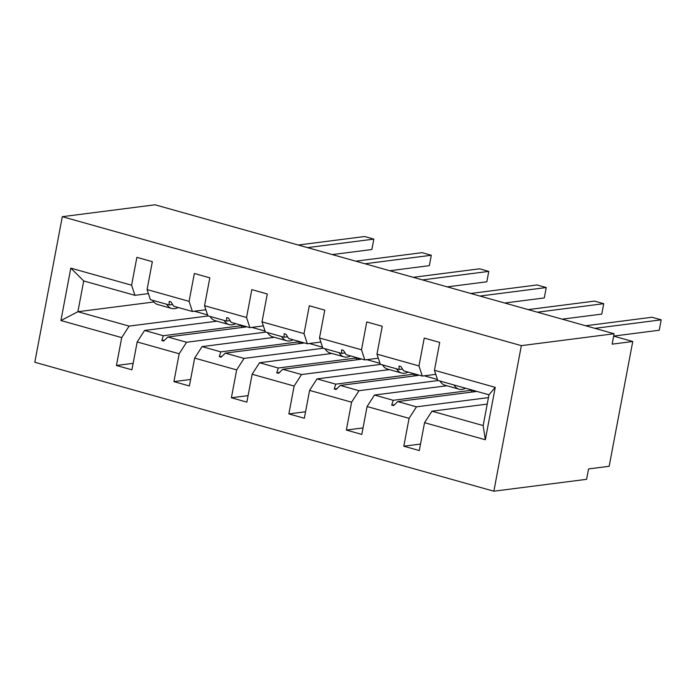 <?xml version="1.0" encoding="UTF-8"?>
<svg xmlns="http://www.w3.org/2000/svg" width="696" height="696" viewBox="0 0 696 696"><rect width="100%" height="100%" fill="white"/><g stroke="black" fill="none" stroke-linecap="round" stroke-linejoin="round"><path stroke-width="1.04" d="M493.855 491.211L586.597 479.318L588.564 468.921L609.174 466.277L632.751 341.501L612.141 344.146L614.107 333.749L155.051 204.789L62.309 216.682L34.8 362.251L493.855 491.211L521.356 345.642L62.309 216.682M488.444 397.607L416.478 406.838L397.738 401.575L475.855 391.561L471.331 390.291L393.214 400.304L374.474 395.041L367.079 406.542L361.807 434.408L346.338 430.058L351.602 402.192L359.005 390.691L340.266 385.427L418.374 375.414L413.85 374.144L335.742 384.157L317.002 378.894L309.598 390.395L304.335 418.261L288.866 413.911L294.13 386.045L301.533 374.544L282.793 369.28L360.902 359.267L356.378 357.996L278.269 368.01L259.53 362.746L252.126 374.248L246.863 402.114L231.385 397.764L236.657 369.898L244.052 358.405L225.321 353.133L303.43 343.119L298.906 341.849L220.797 351.863L202.058 346.599L194.654 358.101L189.39 385.967L173.913 381.625L179.176 353.759L186.58 342.258L167.84 336.995L245.958 326.972L241.434 325.702L163.316 335.724L144.585 330.461L216.987 321.169M420.506 444.065L403.81 446.206L409.074 418.34L416.478 406.838M488.975 394.797L495.239 387.359L485.338 439.759L483.163 425.569L488.975 394.797L437.767 380.407L434.452 370.281L439.715 342.415L424.247 338.073L418.975 365.931L376.98 354.134L380.294 364.26L399.034 369.524L402.505 369.08M435.774 374.335L422.289 376.058L418.975 365.931M438.219 380.538L359.005 390.691M363.034 427.918L346.338 430.058M376.98 354.134L382.243 326.267L366.766 321.926L361.502 349.792L319.507 337.986L322.822 348.113L341.553 353.377L345.033 352.933M378.302 358.188L364.817 359.919L361.502 349.792M380.747 364.391L301.533 374.544M305.561 411.771L288.866 413.911M319.507 337.986L324.771 310.129L309.294 305.779L304.03 333.645L262.027 321.848L265.341 331.975L284.081 337.238L287.552 336.786M320.83 342.04L307.345 343.772L304.03 333.645M323.275 348.244L244.052 358.405M248.089 395.624L231.385 397.764M262.027 321.848L267.299 293.982L251.821 289.632L246.558 317.498L204.554 305.701L207.869 315.827L226.609 321.091L230.08 320.647M263.358 325.893L249.873 327.625L246.558 317.498M265.794 332.096L186.58 342.258M190.617 379.477L173.913 381.625M204.554 305.701L209.818 277.834L194.349 273.485L189.086 301.351L147.082 289.553L152.346 261.687L136.877 257.337L131.605 285.203L70.818 268.125L83.711 280.949L77.9 311.721L60.917 320.534L70.818 268.125M205.886 309.746L192.4 311.477L189.086 301.351M208.321 315.949L129.108 326.111L77.9 311.721L153.825 301.986M133.145 363.338L116.441 365.478L121.704 337.612L129.108 326.111M148.405 293.608L134.928 295.33L131.605 285.203M632.751 341.501L613.654 336.142M485.338 439.759L424.551 422.69L419.288 450.556L403.81 446.206M424.551 422.69L431.955 411.188L487.217 404.098M446.884 385.758L374.474 395.041M389.412 369.611L317.002 378.894M331.931 353.464L259.53 362.746M274.459 337.316L202.058 346.599M495.239 387.359L434.452 370.281M409.074 418.34L367.079 406.542M351.602 402.192L309.598 390.395M294.13 386.045L252.126 374.248M236.657 369.898L194.654 358.101M179.176 353.759L137.182 341.954L131.918 369.82L116.441 365.478M121.704 337.612L60.917 320.534M422.289 376.058L403.558 370.794L400.94 366.522L399.095 366.009L399.034 369.524M393.214 400.304L391.709 405.107L393.553 405.62L397.738 401.575M424.282 375.805L437.471 379.511M364.817 359.919L346.077 354.655L343.467 350.384L341.623 349.862L341.553 353.377M335.742 384.157L334.237 388.96L336.081 389.473L340.266 385.427M366.809 359.658L379.999 363.364M307.345 343.772L288.605 338.508L285.995 334.237L284.151 333.715L284.081 337.238M278.269 368.01L276.764 372.812L278.6 373.326L282.793 369.28M309.337 343.511L322.526 347.217M249.873 327.625L231.133 322.361L228.514 318.089L226.679 317.567L226.609 321.091M220.797 351.863L219.292 356.665L221.128 357.187L225.321 353.133M251.856 327.372L265.054 331.079M172.608 304.5L169.137 304.944L150.397 299.68L147.082 289.553M192.4 311.477L173.661 306.214L171.042 301.942L169.198 301.429L169.137 304.944M163.316 335.724L161.811 340.518L163.656 341.04L167.84 336.995M137.182 341.954L144.585 330.461M194.384 311.225L207.582 314.931M134.928 295.33L83.711 280.949M483.163 425.569L431.955 411.188M521.356 345.642L614.107 333.749M164.552 340.17L161.811 340.518M241.434 325.702L241.66 327.529M222.033 356.317L219.292 356.665M298.906 341.849L299.132 343.676M279.505 372.464L276.764 372.812M356.378 357.996L356.604 359.815M336.977 388.603L334.237 388.96M413.85 374.144L414.077 375.962M394.449 404.75L391.709 405.107M471.331 390.291L471.549 392.109M307.493 247.619L373.83 239.111L371.864 249.507L332.288 254.579M373.83 239.111L364.617 236.518L298.28 245.027M178.211 307.493A34.356 15.582 -74.3 0 1 171.668 308.441A34.356 15.582 -74.3 0 1 166.588 304.23M171.668 308.441L157.67 304.509A34.356 15.582 -74.3 0 1 152.589 300.298M364.965 263.758L431.303 255.258L429.336 265.655L389.76 270.727M431.303 255.258L422.098 252.665L355.752 261.174M235.683 323.64A34.356 15.582 -74.3 0 1 229.149 324.588A34.356 15.582 -74.3 0 1 224.06 320.369M229.149 324.588L215.142 320.656A34.356 15.582 -74.3 0 1 210.061 316.436M422.437 279.905L488.775 271.397L486.817 281.802L447.232 286.874M488.775 271.397L479.57 268.813L413.233 277.321M293.155 339.787A34.356 15.582 -74.3 0 1 286.621 340.736A34.356 15.582 -74.3 0 1 281.532 336.516M286.621 340.736L272.623 336.803A34.356 15.582 -74.3 0 1 267.534 332.584M479.909 296.052L546.256 287.544L544.289 297.94L504.713 303.021M546.256 287.544L537.042 284.96L470.705 293.468M350.627 355.926A34.356 15.582 -74.3 0 1 344.094 356.883A34.356 15.582 -74.3 0 1 339.004 352.663M344.094 356.883L330.095 352.95A34.356 15.582 -74.3 0 1 325.006 348.731M537.39 312.2L603.728 303.691L601.762 314.087L562.185 319.168M603.728 303.691L594.514 301.107L528.177 309.607M408.108 372.073A34.356 15.582 -74.3 0 1 401.566 373.03A34.356 15.582 -74.3 0 1 396.476 368.81M401.566 373.03L387.568 369.089A34.356 15.582 -74.3 0 1 382.478 364.878M594.862 328.347L661.2 319.838L659.234 330.235L613.663 336.081M661.2 319.838L651.987 317.254L585.649 325.754M465.58 388.22A34.356 15.582 -74.3 0 1 459.038 389.168A34.356 15.582 -74.3 0 1 453.957 384.958M459.038 389.168L445.04 385.236A34.356 15.582 -74.3 0 1 439.95 381.025"/></g></svg>
